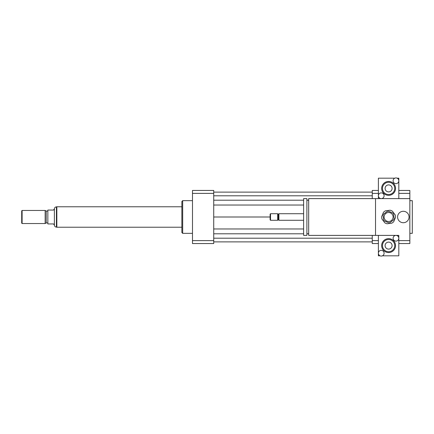 <?xml version="1.0" encoding="UTF-8"?>
<svg xmlns="http://www.w3.org/2000/svg" width="434" height="434" viewBox="0 0 434 434"><rect width="100%" height="100%" fill="white"/><g stroke="black" fill="none" stroke-linecap="round" stroke-linejoin="round"><path stroke-width="0.65" d="M397.593 217A5.718 5.718 0 0 1 406.17 212.047A5.718 5.718 0 0 1 406.17 221.953A5.718 5.718 0 0 1 397.593 217M380.075 255.816L378.388 255.816L378.388 253.206A2.859 2.859 0 0 1 381.247 250.347A2.859 2.859 0 0 1 384.106 253.206A2.859 2.859 0 0 1 381.247 256.065A2.859 2.859 0 0 1 378.388 253.206L378.388 235.385L308.683 235.385L308.683 198.615L409.848 198.615L409.848 243.555L398.819 243.555M375.529 235.385L375.529 198.615M308.683 233.752L306.887 233.752M306.887 235.385L306.887 198.615L303.621 198.615L303.621 235.385L306.887 235.385M303.621 220.271L278.899 220.271L278.899 213.729L303.621 213.729M278.899 220.271L278.286 219.658L278.286 214.342L278.899 213.729M277.673 220.271L277.673 213.729L270.523 213.729L270.523 220.271L277.673 220.271L278.286 219.658M270.523 220.271L270.116 219.859L270.116 214.141L270.523 213.729M409.848 233.346L412.3 233.346L412.3 200.654L409.848 200.654M378.388 243.555L372.258 243.555L372.258 235.385M372.258 198.615L372.258 190.445L378.388 190.445M372.258 240.626L378.388 240.626M398.819 240.626L409.848 240.626M409.848 198.615L409.848 190.445L398.819 190.445M372.258 193.374L378.388 193.374M398.819 193.374L409.848 193.374M192.484 233.346L182.681 233.346L182.681 200.654L192.484 200.654M182.681 233.346L181.862 232.526L181.862 201.474L182.681 200.654M213.729 190.445L213.729 243.555L192.484 243.555L192.484 190.445L213.729 190.445M213.729 193.374L192.484 193.374M213.729 240.626L192.484 240.626M213.729 200.21L303.621 200.21M306.887 200.21L308.683 200.21M213.729 205.032L303.621 205.032M213.729 195.794L372.258 195.794M213.729 192.116L372.258 192.116M213.729 217L270.116 217M213.729 241.884L372.258 241.884M213.729 238.206L372.258 238.206M213.729 233.79L303.621 233.79M306.887 233.79L308.683 233.79M213.729 228.968L303.621 228.968M54.386 225.17L54.386 208.83L53.566 210.056L47.849 210.056L47.849 223.944L53.566 223.944L54.386 225.17C54.554 226.364 55.232 227.015 56.425 227.134L56.425 206.866L56.838 206.866M22.107 210.463L21.7 210.87L21.7 223.13L22.107 223.537L45.152 223.537L45.152 210.463L22.107 210.463L22.107 223.537M45.152 210.463L46.216 211.076L46.216 222.924L45.152 223.537M46.216 211.076L47.849 211.076M181.862 206.785L56.838 206.785L56.838 227.215L181.862 227.215M387.085 211.483L383.699 214.049A5.718 5.718 0 0 0 383.07 215.557L383.596 219.767A5.718 5.718 0 0 0 384.584 221.074L388.501 222.718A5.718 5.718 0 0 0 390.117 222.517L393.502 219.951A5.718 5.718 0 0 0 394.137 218.443L393.605 214.233A5.718 5.718 0 0 0 392.618 212.926L388.707 211.282A5.718 5.718 0 0 0 387.085 211.483M387.09 223.781L391.745 223.195A6.944 6.944 0 0 0 393.719 221.698L395.537 217.374A6.944 6.944 0 0 0 395.228 214.922L392.396 211.179A6.944 6.944 0 0 0 390.117 210.219L385.457 210.805A6.944 6.944 0 0 0 383.488 212.302L381.665 216.626A6.944 6.944 0 0 0 381.974 219.078L384.812 222.821A6.944 6.944 0 0 0 387.09 223.781M388.039 212.541A4.492 4.492 0 0 1 392.743 218.741A4.492 4.492 0 0 1 385.023 219.718A4.492 4.492 0 0 1 388.039 212.541M378.388 235.385L398.819 235.385L398.819 238.244A2.859 2.859 0 0 1 394.528 240.724A2.859 2.859 0 0 1 394.528 235.77A2.859 2.859 0 0 1 398.819 238.244L398.819 255.816L382.419 255.816M392.103 245.601A3.499 3.499 0 0 1 386.851 248.633A3.499 3.499 0 0 1 386.851 242.568A3.499 3.499 0 0 1 392.103 245.601M382.473 245.601A6.13 6.13 0 0 1 391.669 240.295A6.13 6.13 0 0 1 391.669 250.906A6.13 6.13 0 0 1 382.473 245.601M381.654 245.601A6.944 6.944 0 0 1 392.076 239.584A6.944 6.944 0 0 1 392.076 251.617A6.944 6.944 0 0 1 381.654 245.601M393.096 180.794A2.859 2.859 0 0 1 395.954 177.935A2.859 2.859 0 0 1 398.819 180.794A2.859 2.859 0 0 1 395.954 183.653A2.859 2.859 0 0 1 393.096 180.794M397.132 178.184L398.819 178.184L398.819 198.615L378.388 198.615L378.388 195.756A2.859 2.859 0 0 1 382.679 193.276A2.859 2.859 0 0 1 382.679 198.229A2.859 2.859 0 0 1 378.388 195.756L378.388 178.184L394.783 178.184M385.104 188.399A3.499 3.499 0 0 1 390.35 185.367A3.499 3.499 0 0 1 390.35 191.432A3.499 3.499 0 0 1 385.104 188.399M394.734 188.399A6.13 6.13 0 0 1 385.538 193.705A6.13 6.13 0 0 1 385.538 183.094A6.13 6.13 0 0 1 394.734 188.399M395.548 188.399A6.944 6.944 0 0 1 385.132 194.416A6.944 6.944 0 0 1 385.132 182.383A6.944 6.944 0 0 1 395.548 188.399M308.683 200.248L306.887 200.248M278.286 214.342L277.673 213.729M54.386 208.83C54.543 207.631 55.226 206.98 56.425 206.866M56.425 227.134L56.838 227.134M46.216 222.924L47.849 222.924"/></g></svg>
